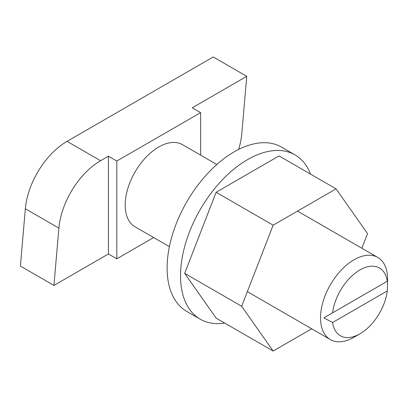 <?xml version="1.0" encoding="UTF-8"?>
<svg xmlns="http://www.w3.org/2000/svg" width="408" height="408" viewBox="0 0 408 408"><rect width="100%" height="100%" fill="white"/><g stroke="black" fill="none" stroke-linecap="round" stroke-linejoin="round"><path stroke-width="0.61" d="M387.279 290.94L387.6 281.071L387.279 281.26A39.127 22.588 120 0 0 359.933 269.943A39.127 22.588 120 0 0 332.586 312.834L323.886 317.858L332.586 322.514A39.127 22.588 120 0 0 359.933 333.831A39.127 22.588 120 0 0 387.279 290.94L332.586 322.514M323.886 317.858L387.6 281.071L387.6 279.138A47.425 27.382 -60 0 0 377.777 257.428L297.534 211.099M359.933 333.831L354.067 337.222A47.425 27.382 -60 0 1 330.353 339.568A47.425 27.382 -60 0 1 320.53 317.858A47.425 27.382 -60 0 1 341.231 270.132A47.425 27.382 -60 0 1 377.777 257.428M169.397 246.641L135.017 226.792A47.425 27.382 -60 0 1 125.195 205.081A47.425 27.382 -60 0 1 145.896 157.355A47.425 27.382 -60 0 1 182.442 144.651L216.821 164.501M387.279 281.26L332.586 312.834M200.644 155.162L200.644 112.633L116.81 161.038L116.81 258.81L153.643 237.548M238.649 149.43A59.282 34.226 120 0 0 241.801 133.625L246.758 76.332L192.265 107.794L200.644 112.633M116.81 161.038L108.426 156.198L108.426 253.97L53.932 285.432L20.4 266.067L25.352 208.779A59.282 34.226 120 0 1 67.045 141.367L213.221 56.972L246.758 76.332M108.426 156.198L100.577 160.726A59.282 34.226 120 0 0 58.89 228.138L53.932 285.432M116.81 258.81L108.426 253.97M310.621 174.165A94.85 54.764 120 0 0 295.02 154.887L281.607 147.14A94.85 54.764 120 0 0 234.182 151.837A94.85 54.764 120 0 0 172.217 235.421A94.85 54.764 120 0 0 186.757 311.426L200.17 319.168A94.85 54.764 120 0 0 224.67 323.044M295.02 154.887A94.85 54.764 120 0 0 247.595 159.584A94.85 54.764 120 0 0 185.63 243.163A94.85 54.764 120 0 0 200.17 319.168M361.855 248.232L367.526 233.611L336.065 188.853L273.141 225.18L241.679 306.27L273.141 351.028L311.671 328.782M336.065 188.853L279.057 155.938L216.133 192.27L184.671 273.355L216.133 318.118L273.141 351.028M184.671 273.355L241.679 306.27M216.133 192.27L273.141 225.18M100.577 160.726L67.045 141.367M58.89 228.138L25.352 208.779M330.353 339.568L247.35 291.649"/></g></svg>
